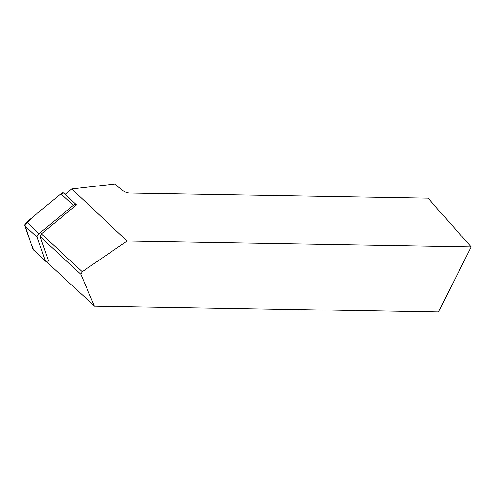 <?xml version="1.0" encoding="UTF-8"?>
<svg xmlns="http://www.w3.org/2000/svg" width="496" height="496" viewBox="0 0 496 496"><rect width="100%" height="100%" fill="white"/><g stroke="black" fill="none" stroke-linecap="round" stroke-linejoin="round"><path stroke-width="0.74" d="M82.218 271.715L41.441 233.864L76.396 204.929A3.261 1.624 132.9 0 0 76.167 204.563A3.261 1.624 132.9 0 0 73.365 205.276L39.085 233.635A3.261 1.624 132.9 0 0 37.219 237.336L45.396 260.877A3.261 1.624 132.9 0 0 45.632 261.237A3.261 1.624 132.9 0 0 48.434 260.53L40.108 236.511L80.891 274.362L82.218 271.715L127.112 241.013L471.2 246.909L438.476 311.965L94.389 306.069L80.891 274.362M45.632 261.237L33.207 249.711A3.261 1.624 -47.1 0 1 32.978 249.345L24.8 225.81A3.261 1.624 -47.1 0 1 26.666 222.103L60.946 193.744A3.261 1.624 -47.1 0 1 63.742 193.037L76.167 204.563M471.2 246.909L427.967 198.133L129.351 193.018C126.858 192.857 124.422 191.859 122.047 190.024L114.774 184.035L71.784 188.951L65.205 194.389M71.784 188.951L127.112 241.013M41.441 233.864L40.108 236.511M46.165 261.473L94.389 306.069M33.585 249.916L31.087 243.908L24.825 224.738L33.306 216.609L60.934 193.75L63.755 193.043M37.219 237.336L24.8 225.81M32.978 249.345L45.396 260.877M73.365 205.276L60.946 193.744M26.666 222.103L39.085 233.635"/></g></svg>
